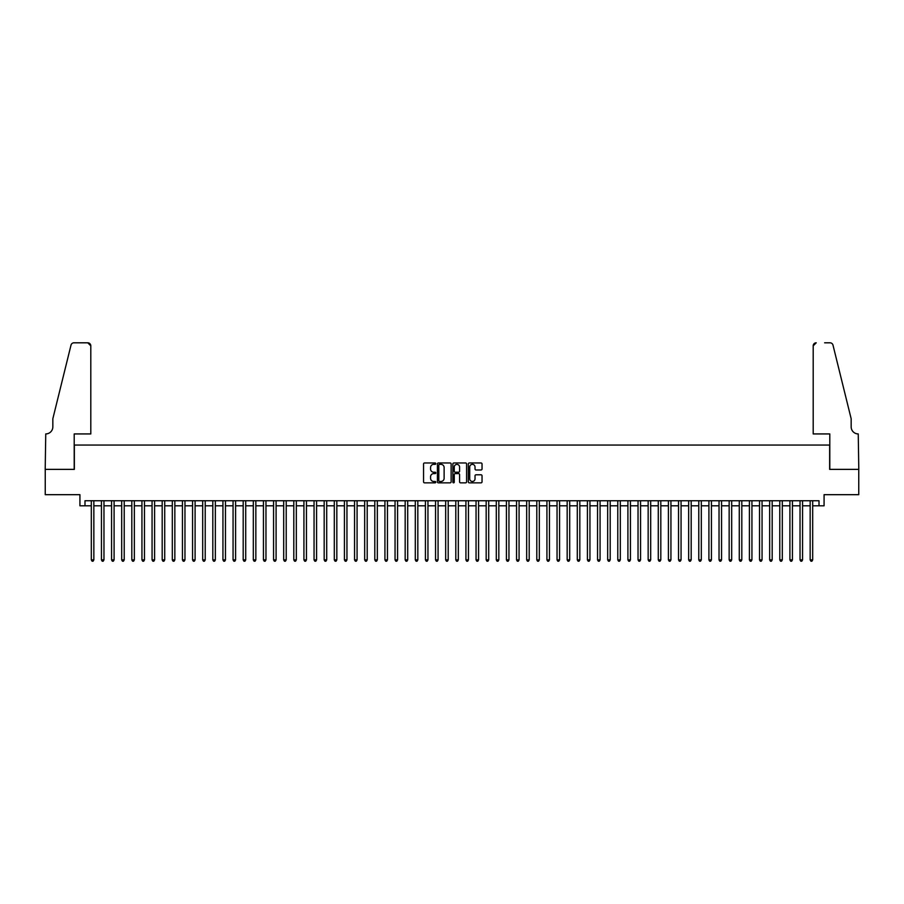 <?xml version="1.0" encoding="UTF-8"?>
<svg xmlns="http://www.w3.org/2000/svg" width="904" height="904" viewBox="0 0 904 904"><rect width="100%" height="100%" fill="white"/><g stroke="black" fill="none" stroke-linecap="round" stroke-linejoin="round"><path stroke-width="1.36" d="M435.796 463.662A0.701 0.701 0 0 0 435.106 462.972L424.552 462.972A0.994 0.994 0 0 0 423.558 463.967L423.558 481.855A0.994 0.994 0 0 0 424.552 482.849L435.106 482.849A0.701 0.701 0 0 0 435.796 482.148A0.701 0.701 0 0 0 435.106 481.459L433.739 481.459A3.175 3.175 0 0 1 430.564 478.272L430.564 476.781A3.175 3.175 0 0 1 433.739 473.606L435.106 473.606A0.701 0.701 0 0 0 435.796 472.905A0.701 0.701 0 0 0 435.106 472.216L433.739 472.216A3.175 3.175 0 0 1 430.564 469.029L430.564 467.537A3.175 3.175 0 0 1 433.739 464.362L435.106 464.362A0.701 0.701 0 0 0 435.796 463.662M481.041 469.978A0.994 0.994 0 0 0 482.035 468.984L482.035 463.967A0.994 0.994 0 0 0 481.041 462.972L469.312 462.972A0.994 0.994 0 0 0 468.328 463.967L468.328 481.855A0.994 0.994 0 0 0 469.312 482.849L481.041 482.849A0.994 0.994 0 0 0 482.035 481.855L482.035 475.786A0.994 0.994 0 0 0 481.041 474.792L476.024 474.792A0.994 0.994 0 0 0 475.029 475.786L475.029 478.792A2.655 2.655 0 0 1 472.374 481.459A2.655 2.655 0 0 1 469.718 478.792L469.718 467.018A2.655 2.655 0 0 1 472.374 464.362A2.655 2.655 0 0 1 475.029 467.018L475.029 468.984A0.994 0.994 0 0 0 476.024 469.978L481.041 469.978M84.987 505.811L84.987 500.748L819.013 500.748L819.013 505.811L824.075 505.811L824.075 494.68L858.755 494.68L858.755 469.368L829.646 469.368L829.646 445.062L74.354 445.062L74.354 469.368L45.245 469.368L45.245 494.68L79.925 494.68L79.925 505.811L91.315 505.811M451.13 463.967A0.994 0.994 0 0 0 450.135 462.972L438.406 462.972A0.994 0.994 0 0 0 437.412 463.967L437.412 481.855A0.994 0.994 0 0 0 438.406 482.849L450.135 482.849A0.994 0.994 0 0 0 451.13 481.855L451.13 463.967M453.864 462.972L465.594 462.972A0.994 0.994 0 0 1 466.588 463.967L466.588 481.855A0.994 0.994 0 0 1 465.594 482.849L460.577 482.849A0.994 0.994 0 0 1 459.582 481.855L459.582 474.6A0.994 0.994 0 0 0 458.588 473.606L455.254 473.606A0.994 0.994 0 0 0 454.26 474.6L454.26 482.148A0.701 0.701 0 0 1 453.571 482.849A0.701 0.701 0 0 1 452.87 482.148L452.87 463.967A0.994 0.994 0 0 1 453.864 462.972M93.846 505.811L101.44 505.811M103.971 505.811L111.565 505.811M114.096 505.811L121.69 505.811M124.221 505.811L131.814 505.811M134.346 505.811L141.939 505.811M144.47 505.811L152.064 505.811M154.595 505.811L162.189 505.811M164.72 505.811L172.314 505.811M174.845 505.811L182.438 505.811M184.97 505.811L192.563 505.811M195.094 505.811L202.688 505.811M205.219 505.811L212.813 505.811M215.344 505.811L222.938 505.811M225.469 505.811L233.062 505.811M235.594 505.811L243.187 505.811M245.718 505.811L253.312 505.811M255.843 505.811L263.437 505.811M265.968 505.811L273.562 505.811M276.093 505.811L283.686 505.811M286.218 505.811L293.8 505.811M296.331 505.811L303.925 505.811M306.456 505.811L314.05 505.811M316.581 505.811L324.174 505.811M326.706 505.811L334.299 505.811M336.83 505.811L344.424 505.811M346.955 505.811L354.549 505.811M357.08 505.811L364.674 505.811M367.205 505.811L374.798 505.811M377.33 505.811L384.923 505.811M387.454 505.811L395.048 505.811M397.579 505.811L405.173 505.811M407.704 505.811L415.298 505.811M417.829 505.811L425.422 505.811M427.954 505.811L435.547 505.811M438.078 505.811L445.672 505.811M448.203 505.811L455.797 505.811M458.328 505.811L465.922 505.811M468.453 505.811L476.046 505.811M478.578 505.811L486.171 505.811M488.702 505.811L496.296 505.811M498.827 505.811L506.421 505.811M508.952 505.811L516.546 505.811M519.077 505.811L526.67 505.811M529.202 505.811L536.795 505.811M539.326 505.811L546.92 505.811M549.451 505.811L557.045 505.811M559.576 505.811L567.17 505.811M569.701 505.811L577.294 505.811M579.826 505.811L587.419 505.811M589.95 505.811L597.544 505.811M600.075 505.811L607.669 505.811M610.2 505.811L617.782 505.811M620.313 505.811L627.907 505.811M630.438 505.811L638.032 505.811M640.563 505.811L648.157 505.811M650.688 505.811L658.281 505.811M660.813 505.811L668.406 505.811M670.937 505.811L678.531 505.811M681.062 505.811L688.656 505.811M691.187 505.811L698.781 505.811M701.312 505.811L708.905 505.811M711.437 505.811L719.03 505.811M721.561 505.811L729.155 505.811M731.686 505.811L739.28 505.811M741.811 505.811L749.405 505.811M751.936 505.811L759.529 505.811M762.061 505.811L769.654 505.811M772.185 505.811L779.779 505.811M782.31 505.811L789.904 505.811M792.435 505.811L800.029 505.811M802.56 505.811L810.154 505.811M812.685 505.811L819.013 505.811M439.502 464.362A0.701 0.701 0 0 0 438.813 465.051L438.813 480.758A0.701 0.701 0 0 0 439.502 481.459L440.949 481.459A3.175 3.175 0 0 0 444.124 478.272L444.124 467.537A3.175 3.175 0 0 0 440.949 464.362L439.502 464.362M459.582 467.063A2.655 2.655 0 0 0 456.916 464.407A2.655 2.655 0 0 0 454.26 467.063L454.26 471.221A0.994 0.994 0 0 0 455.254 472.216L458.588 472.216A0.994 0.994 0 0 0 459.582 471.221L459.582 467.063M93.846 500.748L93.846 559.881L91.315 559.881L91.315 500.748M93.846 559.881L93.089 561.192L92.072 561.192L91.315 559.881M90.807 433.931L90.807 345.848A3.04 3.04 0 0 0 87.778 342.808L73.959 342.808A3.04 3.04 0 0 0 71.009 345.113L52.839 418.744L52.839 426.846A7.085 7.085 0 0 1 45.754 433.931L45.2 469.368L74.207 469.368L74.207 433.931L90.807 433.931L90.807 345.848L87.778 342.808L79.371 342.808M71.009 345.113C71.778 343.452 71.778 343.452 71.009 345.113C71.778 343.452 71.778 343.452 71.009 345.113M52.839 426.846A7.085 7.085 0 0 1 45.754 433.931M813.193 433.931L813.193 345.848L813.193 433.931L829.793 433.931L829.793 469.368L858.8 469.368L858.246 433.931A7.085 7.085 0 0 1 851.161 426.846A7.085 7.085 0 0 0 858.246 433.931M845.59 396.167L832.991 345.113L851.161 418.744L851.161 426.846M824.629 342.808L830.041 342.808A3.04 3.04 0 0 1 832.991 345.113C832.222 343.452 832.222 343.452 832.991 345.113C832.222 343.452 832.222 343.452 832.991 345.113M816.222 342.808A3.04 3.04 0 0 0 813.193 345.848L816.222 342.808M103.971 500.748L103.971 559.881L101.44 559.881L101.44 500.748M103.971 559.881L103.214 561.192L102.197 561.192L101.44 559.881M114.096 500.748L114.096 559.881L111.565 559.881L111.565 500.748M114.096 559.881L113.339 561.192L112.322 561.192L111.565 559.881M124.221 500.748L124.221 559.881L121.69 559.881L121.69 500.748M124.221 559.881L123.464 561.192L122.447 561.192L121.69 559.881M134.346 500.748L134.346 559.881L131.814 559.881L131.814 500.748M134.346 559.881L133.589 561.192L132.572 561.192L131.814 559.881M144.47 500.748L144.47 559.881L141.939 559.881L141.939 500.748M144.47 559.881L143.713 561.192L142.696 561.192L141.939 559.881M154.595 500.748L154.595 559.881L152.064 559.881L152.064 500.748M154.595 559.881L153.838 561.192L152.821 561.192L152.064 559.881M164.72 500.748L164.72 559.881L162.189 559.881L162.189 500.748M164.72 559.881L163.963 561.192L162.946 561.192L162.189 559.881M174.845 500.748L174.845 559.881L172.314 559.881L172.314 500.748M174.845 559.881L174.088 561.192L173.071 561.192L172.314 559.881M184.97 500.748L184.97 559.881L182.438 559.881L182.438 500.748M184.97 559.881L184.213 561.192L183.196 561.192L182.438 559.881M195.094 500.748L195.094 559.881L192.563 559.881L192.563 500.748M195.094 559.881L194.337 561.192L193.32 561.192L192.563 559.881M205.219 500.748L205.219 559.881L202.688 559.881L202.688 500.748M205.219 559.881L204.462 561.192L203.445 561.192L202.688 559.881M215.344 500.748L215.344 559.881L212.813 559.881L212.813 500.748M215.344 559.881L214.587 561.192L213.57 561.192L212.813 559.881M225.469 500.748L225.469 559.881L222.938 559.881L222.938 500.748M225.469 559.881L224.712 561.192L223.695 561.192L222.938 559.881M235.594 500.748L235.594 559.881L233.062 559.881L233.062 500.748M235.594 559.881L234.825 561.192L233.82 561.192L233.062 559.881M245.718 500.748L245.718 559.881L243.187 559.881L243.187 500.748M245.718 559.881L244.95 561.192L243.944 561.192L243.187 559.881M255.843 500.748L255.843 559.881L253.312 559.881L253.312 500.748M255.843 559.881L255.075 561.192L254.069 561.192L253.312 559.881M265.968 500.748L265.968 559.881L263.437 559.881L263.437 500.748M265.968 559.881L265.2 561.192L264.194 561.192L263.437 559.881M276.093 500.748L276.093 559.881L273.562 559.881L273.562 500.748M276.093 559.881L275.325 561.192L274.319 561.192L273.562 559.881M286.218 500.748L286.218 559.881L283.686 559.881L283.686 500.748M286.218 559.881L285.449 561.192L284.444 561.192L283.686 559.881M296.331 500.748L296.331 559.881L293.8 559.881L293.8 500.748M296.331 559.881L295.574 561.192L294.568 561.192L293.8 559.881M306.456 500.748L306.456 559.881L303.925 559.881L303.925 500.748M306.456 559.881L305.699 561.192L304.693 561.192L303.925 559.881M316.581 500.748L316.581 559.881L314.05 559.881L314.05 500.748M316.581 559.881L315.824 561.192L314.818 561.192L314.05 559.881M326.706 500.748L326.706 559.881L324.174 559.881L324.174 500.748M326.706 559.881L325.948 561.192L324.943 561.192L324.174 559.881M336.83 500.748L336.83 559.881L334.299 559.881L334.299 500.748M336.83 559.881L336.073 561.192L335.068 561.192L334.299 559.881M346.955 500.748L346.955 559.881L344.424 559.881L344.424 500.748M346.955 559.881L346.198 561.192L345.192 561.192L344.424 559.881M357.08 500.748L357.08 559.881L354.549 559.881L354.549 500.748M357.08 559.881L356.323 561.192L355.317 561.192L354.549 559.881M367.205 500.748L367.205 559.881L364.674 559.881L364.674 500.748M367.205 559.881L366.448 561.192L365.431 561.192L364.674 559.881M377.33 500.748L377.33 559.881L374.798 559.881L374.798 500.748M377.33 559.881L376.572 561.192L375.555 561.192L374.798 559.881M387.454 500.748L387.454 559.881L384.923 559.881L384.923 500.748M387.454 559.881L386.697 561.192L385.68 561.192L384.923 559.881M397.579 500.748L397.579 559.881L395.048 559.881L395.048 500.748M397.579 559.881L396.822 561.192L395.805 561.192L395.048 559.881M407.704 500.748L407.704 559.881L405.173 559.881L405.173 500.748M407.704 559.881L406.947 561.192L405.93 561.192L405.173 559.881M417.829 500.748L417.829 559.881L415.298 559.881L415.298 500.748M417.829 559.881L417.072 561.192L416.055 561.192L415.298 559.881M427.954 500.748L427.954 559.881L425.422 559.881L425.422 500.748M427.954 559.881L427.196 561.192L426.179 561.192L425.422 559.881M438.078 500.748L438.078 559.881L435.547 559.881L435.547 500.748M438.078 559.881L437.321 561.192L436.304 561.192L435.547 559.881M448.203 500.748L448.203 559.881L445.672 559.881L445.672 500.748M448.203 559.881L447.446 561.192L446.429 561.192L445.672 559.881M458.328 500.748L458.328 559.881L455.797 559.881L455.797 500.748M458.328 559.881L457.571 561.192L456.554 561.192L455.797 559.881M468.453 500.748L468.453 559.881L465.922 559.881L465.922 500.748M468.453 559.881L467.696 561.192L466.679 561.192L465.922 559.881M478.578 500.748L478.578 559.881L476.046 559.881L476.046 500.748M478.578 559.881L477.82 561.192L476.803 561.192L476.046 559.881M488.702 500.748L488.702 559.881L486.171 559.881L486.171 500.748M488.702 559.881L487.945 561.192L486.928 561.192L486.171 559.881M498.827 500.748L498.827 559.881L496.296 559.881L496.296 500.748M498.827 559.881L498.07 561.192L497.053 561.192L496.296 559.881M508.952 500.748L508.952 559.881L506.421 559.881L506.421 500.748M508.952 559.881L508.195 561.192L507.178 561.192L506.421 559.881M519.077 500.748L519.077 559.881L516.546 559.881L516.546 500.748M519.077 559.881L518.32 561.192L517.303 561.192L516.546 559.881M529.202 500.748L529.202 559.881L526.67 559.881L526.67 500.748M529.202 559.881L528.444 561.192L527.427 561.192L526.67 559.881M539.326 500.748L539.326 559.881L536.795 559.881L536.795 500.748M539.326 559.881L538.569 561.192L537.552 561.192L536.795 559.881M549.451 500.748L549.451 559.881L546.92 559.881L546.92 500.748M549.451 559.881L548.683 561.192L547.677 561.192L546.92 559.881M559.576 500.748L559.576 559.881L557.045 559.881L557.045 500.748M559.576 559.881L558.808 561.192L557.802 561.192L557.045 559.881M569.701 500.748L569.701 559.881L567.17 559.881L567.17 500.748M569.701 559.881L568.932 561.192L567.927 561.192L567.17 559.881M579.826 500.748L579.826 559.881L577.294 559.881L577.294 500.748M579.826 559.881L579.057 561.192L578.051 561.192L577.294 559.881M589.95 500.748L589.95 559.881L587.419 559.881L587.419 500.748M589.95 559.881L589.182 561.192L588.176 561.192L587.419 559.881M600.075 500.748L600.075 559.881L597.544 559.881L597.544 500.748M600.075 559.881L599.307 561.192L598.301 561.192L597.544 559.881M610.2 500.748L610.2 559.881L607.669 559.881L607.669 500.748M610.2 559.881L609.432 561.192L608.426 561.192L607.669 559.881M620.313 500.748L620.313 559.881L617.782 559.881L617.782 500.748M620.313 559.881L619.556 561.192L618.551 561.192L617.782 559.881M630.438 500.748L630.438 559.881L627.907 559.881L627.907 500.748M630.438 559.881L629.681 561.192L628.675 561.192L627.907 559.881M640.563 500.748L640.563 559.881L638.032 559.881L638.032 500.748M640.563 559.881L639.806 561.192L638.8 561.192L638.032 559.881M650.688 500.748L650.688 559.881L648.157 559.881L648.157 500.748M650.688 559.881L649.931 561.192L648.925 561.192L648.157 559.881M660.813 500.748L660.813 559.881L658.281 559.881L658.281 500.748M660.813 559.881L660.056 561.192L659.05 561.192L658.281 559.881M670.937 500.748L670.937 559.881L668.406 559.881L668.406 500.748M670.937 559.881L670.18 561.192L669.175 561.192L668.406 559.881M681.062 500.748L681.062 559.881L678.531 559.881L678.531 500.748M681.062 559.881L680.305 561.192L679.288 561.192L678.531 559.881M691.187 500.748L691.187 559.881L688.656 559.881L688.656 500.748M691.187 559.881L690.43 561.192L689.413 561.192L688.656 559.881M701.312 500.748L701.312 559.881L698.781 559.881L698.781 500.748M701.312 559.881L700.555 561.192L699.538 561.192L698.781 559.881M711.437 500.748L711.437 559.881L708.905 559.881L708.905 500.748M711.437 559.881L710.68 561.192L709.663 561.192L708.905 559.881M721.561 500.748L721.561 559.881L719.03 559.881L719.03 500.748M721.561 559.881L720.804 561.192L719.787 561.192L719.03 559.881M731.686 500.748L731.686 559.881L729.155 559.881L729.155 500.748M731.686 559.881L730.929 561.192L729.912 561.192L729.155 559.881M741.811 500.748L741.811 559.881L739.28 559.881L739.28 500.748M741.811 559.881L741.054 561.192L740.037 561.192L739.28 559.881M751.936 500.748L751.936 559.881L749.405 559.881L749.405 500.748M751.936 559.881L751.179 561.192L750.162 561.192L749.405 559.881M762.061 500.748L762.061 559.881L759.529 559.881L759.529 500.748M762.061 559.881L761.304 561.192L760.287 561.192L759.529 559.881M772.185 500.748L772.185 559.881L769.654 559.881L769.654 500.748M772.185 559.881L771.428 561.192L770.411 561.192L769.654 559.881M782.31 500.748L782.31 559.881L779.779 559.881L779.779 500.748M782.31 559.881L781.553 561.192L780.536 561.192L779.779 559.881M792.435 500.748L792.435 559.881L789.904 559.881L789.904 500.748M792.435 559.881L791.678 561.192L790.661 561.192L789.904 559.881M802.56 500.748L802.56 559.881L800.029 559.881L800.029 500.748M802.56 559.881L801.803 561.192L800.786 561.192L800.029 559.881M812.685 500.748L812.685 559.881L810.154 559.881L810.154 500.748M812.685 559.881L811.928 561.192L810.911 561.192L810.154 559.881"/></g></svg>
